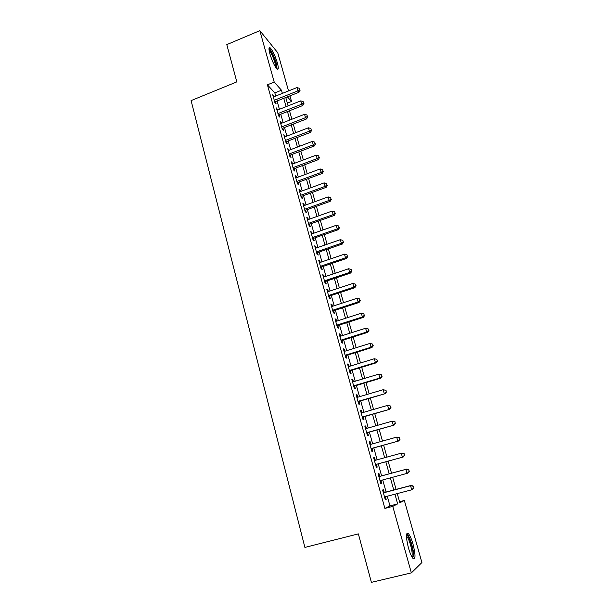 <?xml version="1.0" encoding="UTF-8"?>
<svg xmlns="http://www.w3.org/2000/svg" width="613" height="613" viewBox="0 0 613 613"><rect width="100%" height="100%" fill="white"/><g stroke="black" fill="none" stroke-linecap="round" stroke-linejoin="round"><path stroke-width="0.92" d="M408.442 547.93C405.867 537.256 405.86 532.49 408.404 533.647C409.944 535.387 411.484 538.904 413.032 544.206C415.629 554.834 415.645 559.615 413.07 558.55C411.538 556.811 409.99 553.271 408.442 547.93M269.896 53.913C268.609 49.009 268.693 46.971 270.141 47.806C272.655 50.496 275.061 55.515 277.36 62.855C278.662 67.79 278.578 69.844 277.107 69.008C274.616 66.357 272.218 61.323 269.896 53.913M399.553 501.733L404.35 500.484L421.905 562.542L411.361 572.887L371.394 582.35L358.367 533.885L304.891 547.409L191.095 100.601L236.817 81.889L226.795 44.619L259.843 30.65L277.743 52.741L288.539 90.923M289.934 95.85L291.527 101.482L287.397 96.862M287.351 103.137L291.527 101.482M384.251 492.507L383.462 489.672L382.604 490.009L385.324 499.794L386.175 499.411L385.424 496.706M379.761 476.362L378.98 473.55L378.098 473.811L380.796 483.519L381.669 483.205L380.895 480.446M375.294 460.302L374.528 457.551L373.631 457.742L376.305 467.367L377.194 467.129L376.413 464.332M370.85 444.341L370.114 441.682L369.202 441.804L371.853 451.352L372.758 451.191L371.984 448.41M366.444 428.502L365.731 425.951L364.804 425.997L367.44 435.468L368.359 435.376L367.593 432.617M362.076 412.794L361.386 410.335L360.444 410.312L363.057 419.706L363.992 419.69L363.233 416.955M357.739 397.216L357.08 394.849L356.122 394.757L358.712 404.074L359.662 404.128L358.904 401.415M353.433 381.761L352.804 379.485L351.831 379.324L354.398 388.565L355.364 388.688L354.62 385.998M349.172 366.428L348.559 364.245L347.571 364.015L350.123 373.187L351.103 373.371L350.36 370.704M344.935 351.211L344.353 349.119L343.349 348.828L345.878 357.923L346.874 358.184L346.138 355.532M340.736 336.123L340.177 334.123L339.165 333.763L341.671 342.79L342.682 343.104L341.954 340.483M336.575 321.151L336.039 319.235L335.005 318.814L337.495 327.771L338.522 328.154L337.794 325.549M332.438 306.293L331.932 304.469L330.882 303.979L333.349 312.868L334.391 313.312L333.671 310.73M328.338 291.558L327.848 289.811L326.79 289.267L329.242 298.079L330.292 298.592L329.579 296.025M324.269 276.93L323.802 275.275L322.729 274.662L325.166 283.413L326.231 283.98L325.518 281.436M320.231 262.425L319.787 260.847L318.706 260.18L321.12 268.854L322.193 269.49L321.496 266.962M316.224 248.027L315.81 246.526L314.707 245.805L317.105 254.418L318.193 255.108L317.496 252.602M312.247 233.737L311.856 232.319L310.737 231.538L313.12 240.081L314.224 240.832L313.527 238.342M308.301 219.561L307.933 218.22L306.806 217.377L309.159 225.86L310.278 226.672L309.596 224.205M304.385 205.493L304.04 204.229L302.899 203.332L305.236 211.746L306.37 212.611L305.688 210.167M300.5 191.532L300.171 190.344L299.021 189.394L301.343 197.746L302.485 198.666L301.811 196.237M296.646 177.67L295.175 175.556L297.481 183.846L298.638 184.819L297.964 182.406M292.822 163.924L291.359 161.824L293.642 170.054L294.815 171.081L294.148 168.69M289.022 150.277L287.574 148.2L289.842 156.361L291.014 157.441L290.355 155.066M285.252 136.73L283.811 134.668L286.064 142.775L287.252 143.909L286.593 141.549M281.513 123.282L280.08 121.244L282.309 129.289L283.512 130.477L282.861 128.132M277.796 109.942L276.371 107.919L278.593 115.903L279.804 117.144L279.153 114.815M275.72 96.049L274.839 92.892L267.414 84.824L384.88 508.407L389.968 505.878L387.27 496.216M386.106 492.024L382.734 479.948M381.6 475.864L378.244 463.834M377.118 459.804L373.807 447.904M372.666 443.827L369.401 432.104M368.252 427.989L365.034 416.434M363.869 412.273L360.697 400.887M359.524 396.688L356.398 385.47M355.218 381.225L352.13 370.168M350.942 365.884L347.9 354.988M346.697 350.667L343.701 339.931M342.491 335.572L339.541 324.99M338.315 320.591L335.403 310.163M334.169 305.734L331.304 295.458M330.062 290.983L327.235 280.861M325.986 276.356L323.204 266.379M321.932 261.843L319.197 252.012M317.917 247.437L315.22 237.752M313.933 233.147L311.274 223.607M309.979 218.964L307.358 209.562M306.056 204.888L303.473 195.624M302.163 190.919L299.619 181.793M298.301 177.057L295.795 168.069M294.462 163.303L291.995 154.445M290.662 149.649L288.225 140.921M286.884 136.101L284.486 127.504M283.137 122.654L280.769 114.187M279.413 109.298L277.084 100.961M274.111 96.693L272.693 94.693L274.9 102.616L276.118 103.903L275.475 101.597M411.361 572.887L392.772 506.369L397.653 503.886L394.941 494.208M384.88 508.407L392.772 506.369M267.414 84.824L274.21 82.081L259.843 30.65M282.371 93.391L281.482 90.226L274.21 82.081M393.761 490.002L390.358 477.91M389.209 473.818L385.83 461.765M384.688 457.727L381.347 445.804M380.198 441.72L376.903 429.981M375.738 425.851L372.489 414.281M371.317 410.112L368.114 398.703M366.934 394.496L363.777 383.255M362.582 379.01L359.471 367.93M358.268 363.639L355.203 352.728M353.985 348.399L350.965 337.64M349.739 333.273L346.766 322.676M345.525 318.27L342.598 307.833M341.349 303.389L338.46 293.098M337.196 288.623L334.353 278.478M333.081 273.965L330.277 263.973M329.005 259.429L326.239 249.583M324.951 245.001L322.223 235.3M320.928 230.687L318.247 221.132M316.936 216.481L314.293 207.071M312.982 202.39L310.377 193.11M309.052 188.398L306.485 179.257M305.151 174.513L302.623 165.51M301.282 160.736L298.792 151.871M297.443 147.066L294.991 138.331M293.635 133.496L291.213 124.891M289.849 120.025L287.466 111.551M286.095 106.662L283.75 98.31M397.262 493.603L399.845 502.775L404.35 500.484M285.773 97.505L288.125 105.857M289.497 110.754L291.888 119.236M293.259 124.094L295.681 132.707M297.037 137.542L299.504 146.285M300.853 151.089L303.351 159.962M304.692 164.736L307.228 173.747M308.569 178.49L311.136 187.632M312.469 192.352L315.082 201.631M316.4 206.313L319.051 215.73M320.354 220.381L323.051 229.944M324.346 234.564L327.081 244.265M328.369 248.847L331.143 258.694M332.422 263.245L335.234 273.245M336.506 277.758L339.364 287.903M340.621 292.386L343.525 302.676M344.774 307.121L347.717 317.572M348.958 321.978L351.939 332.583M353.172 336.951L356.199 347.709M357.417 352.046L360.49 362.965M361.701 367.256L364.819 378.336M366.015 382.589L369.179 393.83M370.367 398.044L373.578 409.453M374.75 413.629L378.014 425.207M379.171 429.338L382.481 441.084M383.631 445.168L386.987 457.091M388.121 461.137L391.515 473.198M392.672 477.289L396.075 489.389M274.839 92.892L281.482 90.226M389.968 505.878L397.653 503.886M273.145 96.325L273.927 96.011M276.808 109.497L277.589 109.191M280.501 122.769L281.283 122.462M284.217 136.14L285.007 135.841M287.964 149.61L288.754 149.311M291.734 163.188L292.531 162.889M295.543 176.858L296.34 176.567M299.366 190.635L300.171 190.344M303.228 204.52L304.04 204.229M307.121 218.512L307.933 218.22M311.036 232.611L311.856 232.319M314.99 246.809L315.81 246.526M318.967 261.13L319.787 260.847M322.974 275.551L323.802 275.275M327.02 290.087L327.848 289.811M331.097 304.738L331.932 304.469M335.196 319.503L336.039 319.235M339.334 334.384L340.177 334.123M343.502 349.387L344.353 349.119M347.709 364.505L348.559 364.245M351.946 379.746L352.804 379.485M356.214 395.101L357.08 394.849M360.521 410.587L361.386 410.335M364.858 426.196L365.731 425.951M369.233 441.935L370.114 441.682M373.646 457.796L374.528 457.551M380.78 483.442L381.669 483.205M385.278 499.649L386.175 499.411M274.701 101.911L299.006 92.241L297.872 90.893L274.256 100.302M299.703 89.598L299.328 88.272L299.703 89.598L297.872 90.893L296.922 87.575L273.337 97M299.006 92.241L300.155 90.134M299.328 88.272L296.922 87.575M269 49.461C271.084 50.649 273.36 55.063 275.827 62.695C276.693 65.844 276.854 67.675 276.317 68.189M275.643 67.261L274.946 62.679C273.107 56.794 271.176 52.779 269.153 50.634L269.138 50.618M277.145 69.039L276.294 63.254C274.019 55.959 271.628 50.979 269.122 48.312L269.03 48.243M406.511 535.226L406.787 535.187C408.925 535.057 413.469 549.156 413.208 555.117L412.334 557.615M411.775 556.681L412.166 554.658C412.365 549.807 409.055 538.528 406.871 536.605L406.473 536.291M413.752 556.412C413.982 550.374 409.882 536.421 407.185 534.038L406.825 533.731M278.379 115.129L302.799 105.52L301.673 104.225L277.942 113.574M303.512 102.915L303.129 101.574L303.512 102.915L301.673 104.225L300.722 100.884L277.022 110.248M302.799 105.52L303.956 103.436M303.129 101.574L300.722 100.884M282.08 128.439L306.623 118.907L305.512 117.665L281.658 126.937M307.351 116.324L306.967 114.983L307.351 116.324L305.512 117.665L304.546 114.294L280.731 123.588M306.623 118.907L307.795 116.83M306.967 114.983L304.546 114.294M285.804 141.856L310.469 132.385L309.373 131.197L285.405 140.408M311.22 129.849L310.829 128.485L311.22 129.849L309.373 131.197L308.408 127.803L284.463 137.028M310.469 132.385L311.657 130.324M310.829 128.485L308.408 127.803M289.566 155.365L314.354 145.971L313.266 144.837L289.175 153.978M315.113 143.465L314.722 142.101L315.113 143.465L313.266 144.837L312.293 141.419L288.233 150.576M314.354 145.971L315.542 143.925M314.722 142.101L312.293 141.419M293.351 168.981L318.262 159.664L317.189 158.575L292.976 167.648M319.036 157.189L318.645 155.809L319.036 157.189L317.189 158.575L316.208 155.135L292.026 164.223M318.262 159.664L319.465 157.625M318.645 155.809L316.208 155.135M297.167 182.705L322.2 173.456L321.143 172.422L296.807 181.425M322.99 171.019L322.599 169.632L322.99 171.019L321.143 172.422L320.147 168.95L295.849 177.969M322.2 173.456L323.419 171.433M322.599 169.632L320.147 168.95M301.006 196.528L326.17 187.356L325.12 186.375L300.669 195.302M326.982 184.95L326.576 183.555L326.982 184.95L325.12 186.375L324.124 182.881L299.696 191.823M326.17 187.356L327.396 185.341M326.576 183.555L324.124 182.881M304.876 210.458L330.169 201.355L329.135 200.436L304.554 209.294M330.997 198.995L330.591 197.585L330.997 198.995L329.135 200.436L328.131 196.911L303.581 205.784M330.169 201.355L331.403 199.363M330.591 197.585L328.131 196.911M308.783 224.488L334.2 215.469L333.181 214.611L308.477 223.385M335.043 213.14L334.637 211.723L335.043 213.14L333.181 214.611L332.169 211.056L307.488 219.852M334.2 215.469L335.449 213.493M334.637 211.723L332.169 211.056M312.714 238.633L338.261 229.691L337.257 228.887L312.423 237.583M339.119 227.4L338.713 225.975L339.119 227.4L337.257 228.887L336.231 225.308L311.435 234.028M338.261 229.691L339.518 227.729M338.713 225.975L336.231 225.308M316.676 252.885L342.361 244.028L341.364 243.277L316.4 251.897M343.234 241.775L342.82 240.334L343.234 241.775L341.364 243.277L340.33 239.675L315.404 248.311M342.361 244.028L343.625 242.074M342.82 240.334L340.33 239.675M320.668 267.245L346.483 258.471L345.502 257.782L320.415 266.318M347.372 256.257L346.958 254.801L347.372 256.257L345.502 257.782L344.468 254.15L319.404 262.709M346.483 258.471L347.763 256.533M346.958 254.801L344.468 254.15M324.691 281.719L350.644 273.023L349.671 272.402L324.453 280.854M351.548 270.854L351.126 269.391L351.548 270.854L349.671 272.402L348.628 268.739L323.442 277.214M350.644 273.023L351.931 271.107M351.126 269.391L348.628 268.739M328.744 296.301L354.827 287.696L353.877 287.137L328.522 295.504M355.755 285.566L355.333 284.087L355.755 285.566L353.877 287.137L352.827 283.444L327.503 291.834M354.827 287.696L356.138 285.796M355.333 284.087L352.827 283.444M332.836 310.998L359.057 302.485L358.115 301.987L332.629 310.27M360 300.393L359.57 298.906L360 300.393L358.115 301.987L357.057 298.263L331.602 306.569M359.057 302.485L360.367 300.592M359.57 298.906L357.057 298.263M336.951 325.817L363.31 317.388L362.39 316.952L336.767 325.151M364.275 315.343L363.846 313.841L364.275 315.343L362.39 316.952L361.318 313.197L335.732 321.419M363.31 317.388L364.635 315.519M363.846 313.841L361.318 313.197M341.104 340.751L367.601 332.407L366.697 332.039L340.935 340.154M368.582 330.407L368.152 328.89L368.582 330.407L366.697 332.039L365.616 328.254L339.893 336.391M367.601 332.407L368.942 330.553M368.152 328.89L365.616 328.254M345.288 355.801L371.93 347.548L371.034 347.249L345.142 355.272M372.926 345.586L372.489 344.069L372.926 345.586L371.034 347.249L369.945 343.433L344.085 351.479M371.93 347.548L373.279 345.717M372.489 344.069L369.945 343.433M349.502 370.965L376.282 362.812L375.409 362.574L349.379 370.505M377.301 360.896L376.865 359.364L377.301 360.896L375.409 362.574L374.313 358.735L348.314 366.689M376.282 362.812L377.654 360.996M376.865 359.364L374.313 358.735M353.755 386.259L380.681 378.198L379.822 378.029L353.647 385.868M381.715 376.328L379.822 378.029L378.711 374.152L381.615 374.857L381.715 376.328L381.615 374.857M352.575 382.014L378.711 374.152L381.271 374.781M380.681 378.198L382.06 376.397M358.038 401.668L385.11 393.707L357.954 401.354M386.167 391.883L384.267 393.607L383.156 389.707L386.052 390.366L386.167 391.883L386.052 390.366M356.873 397.469L383.156 389.707L385.723 390.328M385.11 393.707L386.504 391.929M362.36 417.208L389.577 409.346L362.291 416.963M390.65 407.568L388.749 409.315L387.623 405.377L390.527 406.013L390.65 407.568L390.527 406.013M361.203 413.047L387.623 405.377L390.205 405.998M389.577 409.346L390.979 407.584M366.72 432.87L394.075 425.108L366.666 432.701M395.178 423.376L393.27 425.154L392.136 421.185L395.04 421.782L395.178 423.376L395.04 421.782M365.57 428.755L392.136 421.185L394.718 421.79M394.075 425.108L395.492 423.368M371.103 448.655L398.619 441L371.08 448.563M399.737 439.322L397.829 441.115L396.68 437.115L399.592 437.682L399.737 439.322L399.592 437.682M369.976 444.586L396.68 437.115L399.278 437.72M398.619 441L400.051 439.276M375.531 464.577L403.193 457.022L375.524 464.554M404.335 455.39L402.419 457.214L401.27 453.176L404.174 453.712L404.335 455.39L404.174 453.712M374.413 460.547L401.27 453.176L403.867 453.781M403.193 457.022L404.641 455.321M409.262 471.497L408.802 469.872L409.262 471.497L407.806 473.175L380.006 480.684M408.963 471.596L407.055 473.443L405.89 469.374L406.649 469.129L378.872 476.6M378.888 476.638L405.89 469.374L408.503 469.972M408.802 469.872L406.649 469.129M413.928 487.802L413.461 486.163L413.928 487.802L411.721 489.81L384.527 496.936M413.637 487.94L411.721 489.81L410.549 485.703L411.292 485.381L383.363 492.745M383.393 492.86L410.549 485.703L413.17 486.293M413.461 486.163L411.292 485.381M406.48 535.731L406.787 535.187M406.473 536.697L406.871 536.605"/></g></svg>
